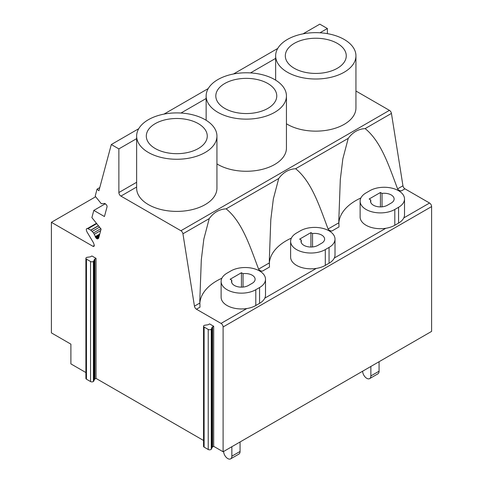 <?xml version="1.0" encoding="UTF-8"?>
<svg xmlns="http://www.w3.org/2000/svg" width="483" height="483" viewBox="0 0 483 483"><rect width="100%" height="100%" fill="white"/><g stroke="black" fill="none" stroke-linecap="round" stroke-linejoin="round"><path stroke-width="0.72" d="M93.811 381.033L93.811 260.965L94.384 259.534A1.932 1.117 180 0 1 94.903 258.997L96.032 258.345L91.927 255.972L90.798 256.624A1.944 1.123 180 0 1 89.862 256.926L87.387 257.252A1.944 1.123 180 0 0 86.892 257.367A1.938 1.117 180 0 0 85.889 258.345L85.889 378.406A1.938 1.117 180 0 0 86.457 379.197L90.556 381.57A1.938 1.117 180 0 0 93.388 381.51A1.944 1.123 180 0 0 93.811 381.033L94.384 379.596A1.932 1.117 180 0 1 94.903 379.058L96.032 378.406L96.032 258.345M86.457 379.197L86.457 259.136A1.938 1.117 180 0 1 85.889 258.345M86.457 259.136L90.556 261.502L90.556 381.57M93.811 260.965A1.944 1.123 180 0 1 93.388 261.442A1.938 1.117 180 0 1 90.556 261.502M213.691 326.273L212.568 326.925A1.944 1.123 180 0 0 212.043 327.468L211.476 328.893A1.944 1.123 180 0 1 211.282 329.183A1.938 1.117 180 0 1 208.221 329.436L204.116 327.063A1.938 1.117 180 0 1 203.548 326.273A1.938 1.117 180 0 1 204.218 325.427A1.944 1.123 180 0 1 205.046 325.186L207.527 324.854A1.932 1.117 180 0 0 208.457 324.558L209.586 323.906L213.691 326.273L213.691 446.34L212.568 446.992L212.568 326.925M212.043 327.468L212.043 447.53A1.944 1.123 180 0 1 212.568 446.992M212.043 447.53L211.476 448.961A1.944 1.123 180 0 1 211.282 449.25A1.938 1.117 180 0 1 208.221 449.498L204.116 447.131A1.938 1.117 180 0 1 203.548 446.34L203.548 326.273M221.117 281.426L221.117 297.226A20.316 11.731 -0 0 0 246.813 308.534A20.316 11.731 -0 0 0 255.797 305.522L259.558 303.348A20.316 11.731 0 0 0 264.781 298.162A20.316 11.731 0 0 0 265.505 295.053L265.505 279.259A20.316 11.731 0 0 0 252.965 268.421A20.316 11.731 0 0 0 230.826 270.963L227.064 273.137A20.316 11.731 0 0 0 221.117 281.426A20.316 11.731 0 0 0 233.657 292.263A20.316 11.731 0 0 0 255.797 289.722L259.558 287.548A20.316 11.731 0 0 0 265.505 279.259M290.621 241.301L290.621 257.095A20.316 11.731 -0 0 0 316.311 268.409A20.316 11.731 0 0 0 325.3 265.39L325.3 249.596A20.316 11.731 0 0 1 303.161 252.138A20.316 11.731 0 0 1 290.621 241.301A20.316 11.731 0 0 1 296.568 233.005L300.329 230.832A20.316 11.731 0 0 1 322.469 228.296A20.316 11.731 0 0 1 335.009 239.127A20.316 11.731 0 0 1 329.062 247.423L325.3 249.596M325.3 265.39L329.062 263.223A20.316 11.731 0 0 0 334.284 258.031A20.316 11.731 -0 0 0 335.009 254.927L335.009 239.127M360.125 201.176L360.125 216.97A20.316 11.731 -0 0 0 385.814 228.284A20.316 11.731 0 0 0 394.804 225.265L394.804 209.471A20.316 11.731 0 0 1 372.665 212.007A20.316 11.731 0 0 1 360.125 201.176A20.316 11.731 0 0 1 366.072 192.88L369.833 190.707A20.316 11.731 0 0 1 391.973 188.165A20.316 11.731 0 0 1 404.512 199.002A20.316 11.731 0 0 1 398.566 207.298L394.804 209.471M394.804 225.265L398.566 223.092A20.316 11.731 0 0 0 403.788 217.905A20.316 11.731 -0 0 0 404.512 214.802L404.512 199.002M213.691 446.34L223.098 451.768L431.603 331.392L431.603 206.585A2.904 1.678 60 0 0 429.55 203.029L404.965 188.835A2.904 1.678 60 0 1 402.949 185.774L391.441 113.414A2.904 1.678 60 0 0 389.431 110.353L355.941 91.021M246.813 308.534L221.045 323.411L196.454 309.217A2.904 1.678 60 0 1 194.444 306.15L182.936 233.796L209.23 218.612C213.697 212.496 219.33 209.242 226.141 208.849L278.733 178.487C283.195 172.371 288.834 169.116 295.638 168.724L348.237 138.361C352.699 132.245 358.338 128.991 365.142 128.599C381.341 141.73 389.141 166.532 397.587 188.871C398.354 190.145 399.634 190.815 401.433 190.87A58.045 33.514 -0 0 0 398.686 190.785M360.892 197.97A58.045 33.514 -0 0 0 338.818 223.641M295.638 168.724C311.843 181.856 319.637 206.658 328.084 228.996C328.851 230.27 330.13 230.94 331.93 230.995A58.045 33.514 -0 0 0 329.183 230.91M291.394 238.101A58.045 33.514 -0 0 0 269.315 263.766M226.141 208.849C242.339 221.981 250.14 246.789 258.586 269.122C259.347 270.402 260.633 271.066 262.432 271.126A58.045 33.514 -0 0 0 259.685 271.035M221.89 278.226A58.045 33.514 -0 0 0 199.817 303.892M231.749 280.182A9.914 5.724 0 0 0 231.514 281.426A9.914 5.724 0 0 0 237.636 286.715A9.914 5.724 0 0 0 248.443 285.477L252.204 283.304A9.914 5.724 0 0 0 255.109 279.252A9.914 5.724 0 0 0 243.04 273.668L241.434 272.738L230.143 279.252L231.749 280.182L231.749 282.67M221.045 323.411A2.904 1.678 60 0 1 223.098 326.967L431.603 206.585M327.377 33.641L327.377 28.515L319.812 24.15L302.992 33.864M348.237 138.361L342.833 158.859L340.31 179.543L338.806 220.272L338.988 226.925L331.93 230.995M278.733 178.487L273.336 198.984L270.806 219.668L269.309 260.397L269.484 267.051L262.432 271.126M209.23 218.612L203.832 239.109L201.308 259.794L199.805 300.523L199.986 307.176L196.454 309.217M223.098 451.768L223.098 326.967M389.431 110.353L180.92 230.735A2.904 1.678 60 0 1 182.936 233.796M180.92 230.735L120.925 196.092A2.904 1.678 60 0 1 118.872 192.536L118.872 148.897L111.307 144.532L98.918 190.767L97.071 189.125L95.181 196.164L101.327 203.741L104.889 203.421L106.737 205.154L107.105 206.609L104.443 216.541L93.817 210.407L91.891 217.61L101.092 229.057L98.659 238.131L97.56 238.958L96.322 238.348L93.515 232.909L90.876 230.204L87.495 228.477L86.614 228.713L86.252 229.691L86.886 231.749L93.479 242.786L94.27 245.135L94.1 246.203L92.929 246.288L51.397 222.307L51.397 332.89L70.892 344.15L70.892 363.892L85.889 372.55M96.032 378.406L203.548 440.484M241.434 287.15L241.434 272.738M243.04 287.077L243.04 273.668M301.253 240.057A9.914 5.724 0 0 0 301.018 241.301A9.914 5.724 0 0 0 307.14 246.59A9.914 5.724 0 0 0 317.947 245.352L321.708 243.178A9.914 5.724 0 0 0 324.612 239.127A9.914 5.724 0 0 0 312.543 233.543L310.931 232.613L299.647 239.127L301.253 240.057L301.253 242.544M370.757 199.932A9.914 5.724 0 0 0 370.521 201.176A9.914 5.724 0 0 0 376.643 206.464A9.914 5.724 0 0 0 387.444 205.221L391.212 203.053A9.914 5.724 0 0 0 394.116 199.002A9.914 5.724 0 0 0 382.041 193.411L380.435 192.488L369.151 199.002L370.757 199.932L370.757 202.419M95.634 196.762L51.397 222.307M94.294 245.497L92.929 246.288M94.251 245.871L93.279 246.433M94.113 246.173L93.599 246.469M87.006 228.489L86.614 228.713M96.461 223.297L87.495 228.477M96.739 223.647L88.033 228.676M98.399 225.706L90.744 230.125M98.484 225.815L90.876 230.204M99.546 227.137L92.295 231.327M100.802 228.701L93.515 232.909M100.681 230.59L94.221 234.315M99.758 234.032L95.169 236.682M99.504 234.98L95.471 237.304M99.25 235.921L95.869 237.871M99.015 236.797L96.322 238.348M98.816 237.539L96.805 238.699M98.749 237.799L97.005 238.801M98.526 238.397L97.56 238.958M105.3 203.784L93.817 210.407M99.776 187.561L97.071 189.125M277.737 48.445L233.488 73.99M208.233 88.57L163.985 114.115M138.736 128.695L111.307 144.532M206.138 98.514L180.986 113.034M275.642 58.383L250.49 72.909M327.377 28.515L319.994 32.778M136.641 138.639L118.872 148.897M286.437 123.781A40.149 23.178 -0 0 0 344.18 124.354A40.149 23.178 -0 0 0 355.941 107.969L355.941 55.835A40.149 23.178 0 0 0 331.157 34.42A40.149 23.178 0 0 0 287.403 39.443A40.149 23.178 0 0 0 275.642 55.835A40.149 23.178 0 0 0 300.426 77.25A40.149 23.178 0 0 0 344.18 72.221A40.149 23.178 0 0 0 355.941 55.835M216.933 163.906A40.149 23.178 -0 0 0 274.676 164.486A40.149 23.178 -0 0 0 286.437 148.094L286.437 95.96A40.149 23.178 0 0 0 261.653 74.545A40.149 23.178 0 0 0 217.899 79.568A40.149 23.178 0 0 0 206.138 95.96A40.149 23.178 0 0 0 230.922 117.375A40.149 23.178 0 0 0 274.676 112.352A40.149 23.178 0 0 0 286.437 95.96M136.641 136.085L136.641 188.219A40.149 23.178 -0 0 0 161.425 209.634A40.149 23.178 -0 0 0 205.178 204.611A40.149 23.178 -0 0 0 216.933 188.219L216.933 136.085A40.149 23.178 0 0 0 192.149 114.67A40.149 23.178 0 0 0 148.396 119.693A40.149 23.178 0 0 0 136.641 136.085A40.149 23.178 0 0 0 161.425 157.5A40.149 23.178 0 0 0 205.178 152.477A40.149 23.178 0 0 0 216.933 136.085M310.931 247.024L310.931 232.613M312.543 246.952L312.543 233.543M380.435 206.899L380.435 192.488M382.041 206.821L382.041 193.411M267.836 108.397A30.471 17.593 0 0 0 276.765 95.96A30.471 17.593 0 0 0 257.952 79.701A30.471 17.593 0 0 0 224.74 83.517A30.471 17.593 0 0 0 215.816 95.96A30.471 17.593 0 0 0 234.629 112.213A30.471 17.593 0 0 0 267.836 108.397M337.339 68.272A30.471 17.593 0 0 0 346.263 55.835A30.471 17.593 0 0 0 327.45 39.576A30.471 17.593 0 0 0 294.244 43.392A30.471 17.593 0 0 0 285.314 55.835A30.471 17.593 0 0 0 304.127 72.088A30.471 17.593 0 0 0 337.339 68.272M198.332 148.529A30.471 17.593 0 0 0 207.261 136.085A30.471 17.593 0 0 0 188.448 119.832A30.471 17.593 0 0 0 155.236 123.642A30.471 17.593 0 0 0 146.313 136.085A30.471 17.593 0 0 0 165.126 152.338A30.471 17.593 0 0 0 198.332 148.529M379.07 361.725L379.07 371.204L370.859 375.943L370.859 366.464M370.859 375.943A5.802 3.351 60 0 1 369.658 378.6A5.802 3.351 60 0 1 365.184 377.042A5.802 3.351 60 0 1 362.648 371.204L362.648 371.204M379.07 371.204A5.802 3.351 60 0 1 377.863 373.86L369.658 378.6M240.063 441.975L240.063 451.454L231.852 456.194L231.852 446.715M231.852 456.194A5.802 3.351 60 0 1 230.651 458.85A5.802 3.351 60 0 1 226.183 457.298A5.802 3.351 60 0 1 223.647 451.454L223.647 451.454M240.063 451.454A5.802 3.351 60 0 1 238.862 454.111L230.651 458.85M94.903 379.058L94.903 258.997M94.384 259.534L94.384 379.596M93.388 261.442L93.388 381.51M211.476 448.961L211.476 328.893M211.282 329.183L211.282 449.25M208.221 329.436L208.221 449.498M204.116 447.131L204.116 327.063M259.558 303.348L259.558 287.548M255.797 305.522L255.797 289.722M316.311 268.409L264.781 298.162M385.814 228.284L334.284 258.031M429.55 203.029L403.788 217.905M404.965 188.835L401.433 190.87M329.062 263.223L329.062 247.423M398.566 223.092L398.566 207.298M397.587 188.871L402.949 185.774M328.084 228.996L338.812 222.802M258.586 269.122L269.309 262.927M194.444 306.15L199.811 303.058M136.641 187.018L120.925 196.092M365.142 128.599L391.441 113.414M136.641 182.278L118.872 192.536M206.138 120.273L206.138 95.96M275.642 80.148L275.642 55.835"/></g></svg>
